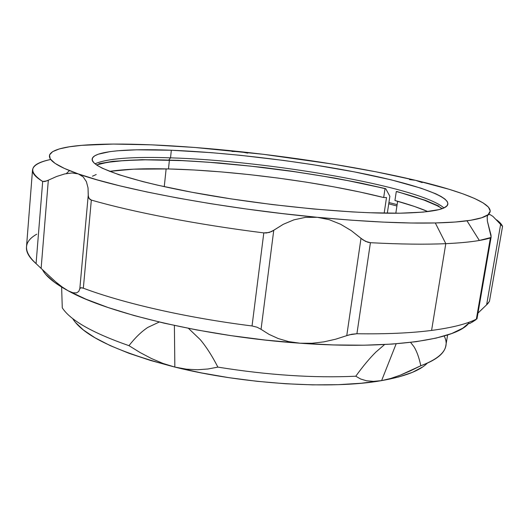 <?xml version="1.0" encoding="UTF-8"?>
<svg xmlns="http://www.w3.org/2000/svg" width="529" height="529" viewBox="0 0 529 529"><rect width="100%" height="100%" fill="white"/><g stroke="black" fill="none" stroke-linecap="round" stroke-linejoin="round"><path stroke-width="0.79" d="M360.613 378.989L355.772 376.212C363.006 366.207 369.711 358.166 375.881 352.089L384.596 344.538L375.881 352.089C369.718 358.159 363.013 366.2 355.772 376.212C313.743 378.162 267.78 375.134 217.875 367.113C267.78 375.134 313.743 378.162 355.772 376.212L360.613 378.989L366.491 380.781L360.613 378.989M422.512 367.04L412.389 372.37L398.721 376.946L381.607 380.615L396.161 343.79L381.607 380.615L373.527 381.369L366.491 380.781L373.527 381.369L381.607 380.615L361.294 383.234L338.143 384.682L312.659 384.867L285.481 383.75L257.332 381.336L228.984 377.68L201.232 372.872L174.848 367.08L163.15 363.489L151.426 358.517L140.02 352.493L128.964 345.668C135.186 337.7 141.468 331.617 147.796 327.425L159.262 322.029L147.796 327.425C141.474 331.61 135.193 337.694 128.964 345.668C92.562 332.933 70.331 320.316 62.277 307.825C70.331 320.316 92.562 332.933 128.964 345.668L140.02 352.493L151.426 358.517L163.15 363.489L174.848 367.08L150.52 360.467L128.825 353.24L110.211 345.609L95.002 337.786L83.364 329.964L75.349 322.32M174.391 325.447L174.848 367.08L174.391 325.447M447.62 334.956L445.848 345.556C444.704 353.346 436.352 360.077 420.793 365.757C419.107 357.69 416.832 351.342 413.962 346.707L410.583 342.382L413.962 346.707C416.832 351.335 419.107 357.69 420.793 365.757C442.178 357.624 450.04 347.851 444.38 336.437L444.406 335.948M72.592 318.451C83.152 335.756 117.24 351.964 174.848 367.08L186.433 369.176L197.496 369.751L208.003 368.991L217.875 367.113C212.169 355.971 206.297 346.812 200.266 339.638L188.463 328.35L200.266 339.638C206.29 346.806 212.162 355.964 217.875 367.113L208.003 368.991L197.496 369.751L186.433 369.176L174.848 367.08C243.247 384.233 332.252 389.562 381.607 380.615C404.566 376.542 419.761 370.756 427.194 363.251M61.629 287.082L62.277 307.825L61.629 287.082M388.729 203.824L396.922 205.999L388.729 203.824M390.68 378.48L381.607 380.615L390.68 378.48L400.36 375.14L390.68 378.48M410.484 370.809L400.36 375.14L420.793 365.757L410.484 370.809M164.261 186.664L166.132 168.89L164.261 186.664M387.314 213.2L389.866 196.292L385.72 188.674L348.155 180.693L321.282 175.866L293.297 171.528L250.541 166.119L208.571 162.238L182.016 160.618L145.244 159.824L124.282 160.538L107.413 162.343L96.509 164.936C110.561 160.611 134.862 159.011 169.399 160.122L168.473 168.943L194.136 169.994L221.353 171.912L249.509 174.623L277.996 178.061L306.251 182.148L333.693 186.816L359.72 191.974L383.684 197.535L386.514 197.542L384.166 213.154L386.514 197.542L383.684 197.535C322.776 182.194 234.492 170.55 168.473 168.943L169.399 160.122C235.491 162.185 323.92 173.816 385.013 188.668L383.684 197.535L385.013 188.668L385.72 188.674L361.135 183.16L334.434 178.015L291.876 171.211L262.748 167.402L219.436 162.978L178.452 160.32L142.07 159.679L112.908 161.292L98.93 163.719M168.473 168.943C144.225 168.341 124.586 169.148 109.556 171.37L133.407 169.181L168.473 168.943M96.218 174.53L92.469 176.21M397.001 191.544L424.198 200.147L437.516 205.867L442.204 208.605C433.383 202.991 418.082 197.304 396.294 191.538L394.932 200.498L396.294 191.538L397.001 191.544L425.495 200.346L438.991 206.191M427.968 211.6L414.412 206.449L394.932 200.498C408.163 204.148 419.173 207.851 427.968 211.6M397.643 201.258L395.818 213.233L397.643 201.258M476.979 318.901L491.143 236.959L487.354 221.056L487.163 216.89L488.075 214.688C484.901 217.267 477.866 219.31 466.981 220.818C458.656 221.942 448.096 222.656 435.301 222.96L445.795 243.664C459.43 243.056 470.612 241.984 479.347 240.464L490.972 237.488L491.057 235.299L487.354 221.056L487.216 216.506M491.143 236.959L490.383 237.957L476.358 319.146L490.383 237.957C480.987 240.821 466.122 242.725 445.795 243.664L431.585 330.427C451.839 327.742 466.763 323.986 476.358 319.146L475.789 319.8L476.358 319.146C466.763 323.986 451.839 327.742 431.585 330.427L445.795 243.664C425.204 244.577 400.083 244.253 370.426 242.699L365.486 241.356L361.003 238.328L346.76 335.637L351.805 334.229L356.916 333.739L370.426 242.699L356.916 333.739C386.183 334.169 411.073 333.065 431.585 330.427C411.073 333.065 386.183 334.169 356.916 333.739L349.226 334.844L335.664 339.201L323.966 341.846L311.971 343.268L300.029 343.215L288.629 341.595L278.241 338.553L269.01 334.348L261.048 329.322L273.764 230.254L269.195 232.496L263.806 232.905L252.042 325.963L257.127 327.226L261.048 329.322L257.127 327.226L252.042 325.963L263.806 232.905C196.874 224.508 132.395 211.97 91.332 200.074L88.846 198.249L88.231 195.227L79.826 288.669L80.785 287.743L83.344 288.199L91.332 200.074L83.344 288.199C123.376 303.262 186.387 317.75 252.042 325.963C186.387 317.75 123.376 303.262 83.344 288.199L81.863 287.776L80.117 288.06L78.748 291.453L76.474 292.914L72.923 292.749L68.115 290.778L62.224 287.022L55.591 281.792L41.123 268.415L48.324 180.184L44.919 181.507L42.684 181.467L36.071 263.621L41.123 268.415L36.071 263.621L42.684 181.467C35.562 177.122 32.176 173.281 32.52 169.941C33.195 165.498 39.08 162.046 50.189 159.586C29.783 163.944 27.283 171.237 42.684 181.467L46.526 180.984L56.696 176.461L64.73 173.929L72.07 172.976L78.345 173.929L96.9 179.781L119.911 185.858L147.002 191.987L177.599 198.005L210.919 203.725L246.018 208.948L281.838 213.524L317.261 217.3L351.223 220.17L382.731 222.081L410.967 223L435.301 222.96L455.31 222.021L470.777 220.256L481.661 217.776L488.075 214.688L490.238 211.104L488.465 207.137L483.103 202.891L474.533 198.454L463.126 193.912L449.266 189.336L415.529 180.31L375.808 171.773L332.179 164.003L263.191 154.283L194.606 147.452L151.744 144.847L113.338 144.06L81.651 145.343L69.147 146.831L59.367 148.913L52.688 151.618L49.501 154.937L50.182 158.865L55.062 163.382L64.399 168.427L78.345 173.929L69.478 170.602C35.912 156.954 47.617 148.186 81.651 145.343C118.701 142.182 178.736 145.111 240.034 151.651C301.49 158.217 365.79 168.506 415.529 180.31L409.486 179.569M171.33 150.243C224.607 152.398 291.724 160.227 348.108 170.695C403.951 181.13 448.44 194.493 447.871 204.049C447.217 209.477 431.214 212.532 399.864 213.2C351.56 213.961 265.551 205.708 197.562 193.297C129.4 180.885 90.816 167.065 92.158 159.11C93.031 151.122 126.861 148.477 171.33 150.243L170.53 157.84L171.33 150.243L211.501 152.669L240.054 155.275L283.868 160.466L312.824 164.664L354.258 171.865L391.229 179.853L421.137 188.231L435.717 193.773L441.054 196.464L444.935 199.069L447.25 201.549L447.891 203.877L446.767 206.026L443.785 207.95L438.898 209.629L423.246 212.103L399.864 213.2L369.407 212.737L351.904 211.898L313.466 208.988L272.342 204.564L231.047 198.884L192.139 192.298L157.887 185.243L143.061 181.672L118.82 174.696L102.322 168.235L97.032 165.286L93.693 162.562L92.231 160.075L92.568 157.847L94.625 155.883L98.282 154.197L109.939 151.638L117.716 150.772L136.542 149.819L171.33 150.243M443.93 207.884C418.545 186.274 267.105 160.651 170.53 157.84C267.105 160.651 418.545 186.274 443.93 207.884M168.83 159.956L170.53 157.84L168.83 159.956M397.134 204.63L388.927 202.534M422.182 182.598L415.529 180.31C464.806 191.987 499.171 205.596 488.075 214.688L490.059 214.582L492.942 216.414L502.55 226.392L500.639 224.415L486.62 304.823L489.457 301.292L487.837 303.626L477.985 313.115M95.015 163.805C107.109 158.528 132.276 156.538 170.53 157.84C132.276 156.538 107.109 158.528 95.015 163.805M32.52 169.941L26.483 247.089C26.007 252.102 29.207 257.61 36.071 263.621C23.111 251.559 23.342 241.74 36.772 234.175M42.499 269.757C45.891 276.317 54.434 283.326 68.115 290.778C108.088 313.274 207.58 336.98 300.029 343.215C391.387 349.927 456.983 339.473 468.972 322.981L462.875 328.139L451.74 333.521L436.154 338.097L416.191 341.674L392.068 344.088L364.223 345.206L333.277 344.934L300.029 343.215L265.439 340.068L230.551 335.578L196.418 329.878L164.076 323.153L134.426 315.634L108.214 307.567L85.989 299.202L68.115 290.778L54.745 282.506L45.871 274.577M472.166 322.174L475.789 319.8L469.778 323.51L468.892 323.437M247.744 153.139L240.034 151.651L231.96 151.459L240.034 151.651L247.744 153.139M41.123 268.415L48.324 180.184L56.696 176.461L64.73 173.929L72.07 172.976L78.345 173.929L83.192 176.898L86.406 181.678L88.039 187.934L88.231 195.227L79.826 288.669L78.748 291.453L76.474 292.914L72.923 292.749L68.115 290.778M317.261 217.3C222.676 208.459 119.924 189.104 78.345 173.929L83.192 176.898L86.406 181.678L88.039 187.934L88.323 196.841L89.837 199.354L91.332 200.074C132.395 211.97 196.874 224.508 263.806 232.905L266.543 232.972L271.622 231.557L283.326 224.283L293.919 219.839L305.339 217.393L317.261 217.3L329.21 219.674L340.63 224.263L351.302 230.651L361.003 238.328L346.76 335.637L335.664 339.201L323.966 341.846L311.971 343.268L300.029 343.215L288.629 341.595L278.241 338.553L269.01 334.348L261.048 329.322L273.764 230.254L283.326 224.283L293.919 219.839L305.339 217.393L317.261 217.3L329.21 219.674L340.63 224.263L351.302 230.651L363.139 239.994L367.939 242.282L370.426 242.699C400.083 244.253 425.204 244.577 445.795 243.664L435.301 222.96C404.493 223.655 365.142 221.77 317.261 217.3M488.075 214.688L490.059 214.582L492.942 216.414L500.639 224.415L486.62 304.823L480.874 310.278M502.524 226.286C501.604 224.197 499.607 222.041 496.519 219.813C499.607 222.041 501.604 224.197 502.524 226.286M479.347 240.464L466.981 220.818M502.55 226.392L489.457 301.292M69.478 170.602L66.317 173.585"/></g></svg>

